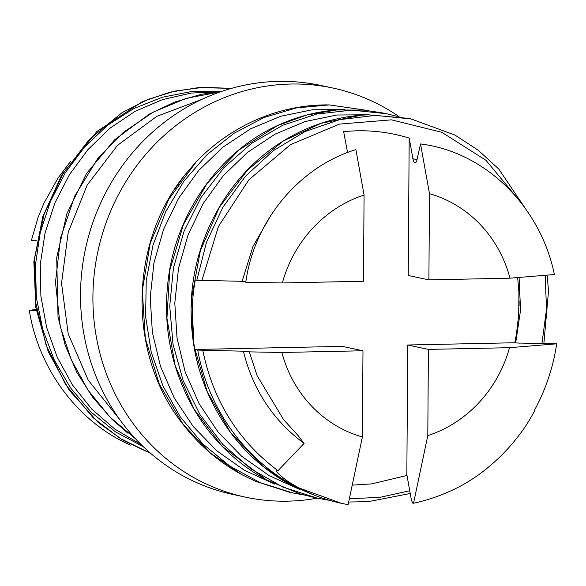 <?xml version="1.0" encoding="UTF-8"?>
<svg xmlns="http://www.w3.org/2000/svg" width="586" height="586" viewBox="0 0 586 586"><rect width="100%" height="100%" fill="white"/><g stroke="black" fill="none" stroke-linecap="round" stroke-linejoin="round"><path stroke-width="0.88" d="M303.555 494.906L292.949 492.987L260.089 482.608L229.719 466.031L202.815 443.895L180.32 416.902L162.952 385.954L151.239 352.149L145.628 316.594L146.229 280.496L153.005 245.109L165.757 211.612L183.938 181.125L206.961 154.726L234.012 133.271L264.11 117.478L296.252 107.941L329.303 104.909A195.226 182.62 102 0 0 196.442 161.546L168.717 199.372L150.25 243.212L142.295 290.502L145.299 338.378L159.238 383.947L183.228 424.52L210.074 452.773L241.886 474.667L255.481 481.311L289.836 492.328M410.222 493.493L368.286 501.653L348.663 502.034M328.387 500.188L317.546 498.239L282.716 486.995L250.757 468.807L222.848 444.437L200.09 414.749L183.257 380.922L173.017 344.246L169.728 306.09L173.434 267.941L184.055 231.265L201.064 197.431L223.83 167.779L251.453 143.424L282.796 125.25L316.674 114.05L351.732 110.131L386.577 113.728L397.235 116.38M383.464 113.069L364.016 110.117L336.642 109.97L306.507 115.083L277.464 125.602L239.015 149.943L206.983 183.565L183.433 224.533L169.757 270.336L166.937 318.257L175.089 365.415L193.893 408.962L222.167 446.327L266.374 479.824L300.274 493.961L315.649 497.829M417.115 159.729L412.859 158.703L413.98 162.007L414.881 162.798L415.826 162.534L416.668 161.194L420.536 143.951L429.494 193.68L428.893 279.881L408.23 275.479L409.189 137.937M347.549 152.528L343.652 131.645C366.038 129.389 387.903 131.542 409.24 138.113L412.918 158.828M343.814 132.524L343.821 131.542M364.074 195.057L355.892 149.606C299.871 166.651 254.339 220.065 245.768 282.262L282.357 282.957L363.466 281.251L364.074 195.057A126.217 118.072 102 0 0 282.357 282.957M362.983 350.772L281.873 352.479L249.299 351.864L257.115 375.648L283.558 419.576L298.084 435.574L304.075 443.412L277.984 470.712C273.918 470.155 278.731 474.067 282.298 477.063C288.144 482.205 298.259 488.006 312.631 494.459A195.226 182.62 102 0 0 341.499 503.337A195.226 182.62 102 0 0 348.113 504.612L362.382 436.966L362.983 350.772L342.319 346.377L194.794 349.476A195.226 182.62 -78 0 1 195.277 279.954L196.808 280.284L206.462 242.377L222.9 207.217L245.483 176.254L273.274 150.69L305.079 131.55L339.638 119.654L375.494 115.376L411.174 118.973L454.956 135.066L478.169 150.177L498.811 169.076L530.227 215.699M411.196 498.92L406.984 475.393M514.984 342.744L407.746 345L428.403 349.395L427.802 435.596L413.54 503.235L412.625 503.037L411.028 499.045M407.746 345L406.831 475.466L371.692 483.897L352.252 485.127M534.52 410.207C545.8 389.346 553.191 367.21 556.7 343.814L509.52 347.696L428.403 349.395M520.331 343.081L556.7 343.814M408.061 118.321L368.001 114.797L361.24 115.186L321.077 123.309L283.39 140.962L247.688 169.881L219.384 207.21L200.339 250.779L191.651 297.922L194.003 345.835L207.21 391.66L230.642 432.6L262.843 466.266L290.781 484.952L341.499 503.337M175.053 188.919L184.458 175.39L196.442 161.546M312.631 494.459C253.877 471.349 209.18 414.961 197.731 350.098L194.794 349.476M281.873 352.479A126.217 118.072 102 0 0 362.382 436.966M249.299 351.864L243.38 351.197L197.731 350.098M270.988 215.165L252.984 246.428L242.106 281.302L245.886 281.463M196.808 280.284L242.113 281.302M428.893 279.881L510.003 278.174A126.217 118.072 102 0 0 429.494 193.68M510.003 278.174L554.393 274.526C540.431 206.433 485.486 151.979 420.536 143.951M514.786 342.825L520.134 343.169M517.658 277.552L518.918 292.363L518.691 314.916L516.413 334.298L514.808 342.707M427.802 435.596A126.217 118.072 102 0 0 509.52 347.696M413.54 503.235A195.226 182.62 102 0 0 454.48 489.12C489.142 472.638 519.408 440.731 534.82 410.31M277.984 470.712C238.18 440.892 213.128 400.78 202.829 350.377M70.752 161.179L58.043 178.027L43.884 203.313L38.2 217.04L31.307 240.663L36.647 240.765M36.339 310.558L29.3 310.419L36.134 309.371M220.754 91.724L191.38 93.049L162.505 99.605L135.066 111.355L109.978 128.202L87.915 149.613L69.39 174.767L54.938 202.837L45.056 232.979L40.273 264.367L40.881 296.142L46.631 327.406L57.216 357.233L72.312 384.716L91.614 408.94L114.761 429.033L141.065 444.51M201.833 99.4L156.872 116.292L117.486 145.379L87.204 185.015L68.21 232.276L61.537 283.192L68.181 333.749L88.237 380.175L119.529 419.276M130.436 445.111C78.341 422.294 38.727 369.627 29.3 310.419M201.884 280.555L218.431 226.474L248.86 179.829L290.458 144.669L339.462 124.107L391.463 119.837L441.822 132.304L485.999 160.322L520.068 201.452M545.207 275.288L546.496 309.401L541.925 343.521M409.731 490.76L379.809 497.368L349.366 498.737M299.666 489.457L269.179 475.634L241.644 456.252L217.985 431.926L198.962 403.432L185.132 371.758L177.016 337.924L174.804 303.035L178.525 268.263L188.106 234.774L203.13 203.628L223.105 175.903L247.373 152.499L275.054 134.157L305.233 121.529L336.884 115.01L368.916 114.768M274.856 484.139L244.391 470.287L216.893 450.868L193.248 426.535L174.269 398.026L160.491 366.331L152.382 332.496L150.214 297.615L153.957 262.85L163.56 229.382L178.62 198.266L198.61 170.548L222.885 147.174L250.574 128.854L280.745 116.248L312.397 109.765L344.429 109.553M329.303 104.909L368.118 110.542M399.117 116.665A209.173 195.665 102 0 0 332.753 88.01L320.359 85.373A209.173 195.665 102 0 0 278.247 81.388A209.173 195.665 102 0 0 81.828 271.53A209.173 195.665 102 0 0 233.221 494.533L245.622 497.177A209.173 195.665 102 0 0 287.733 501.155A209.173 195.665 102 0 0 317.224 498.166M332.753 88.01A209.173 195.665 102 0 0 290.641 84.032A209.173 195.665 102 0 0 94.221 274.167A209.173 195.665 102 0 0 245.622 497.177M304.075 443.412C273.142 420.47 252.91 389.727 243.38 351.197M519.086 277.434L520.551 310.17L515.68 342.942M231.463 88.376L203.254 87.329L175.089 91.042L147.767 99.488L122.086 112.622L89.131 139.636L62.68 174.276L44.082 214.366L34.706 257.715L35.541 302.112L46.118 345.191L65.617 384.555L93.203 417.803L120.211 438.416L150.624 453.337M220.666 91.76L186.158 98.36L153.232 112.124L123.272 132.429L97.679 158.652L74.832 195.9L60.563 237.945L55.48 282.269L60.219 326.358L71.199 359.54L87.959 390.027L109.721 416.836L135.696 438.987M222.497 91.13L192.274 91.401L162.381 97.225L133.842 108.52L107.67 125.221L84.677 146.874L65.412 172.577L50.425 201.416L40.258 232.466L35.446 264.799L36.361 297.483L42.763 329.544L54.271 359.994L70.503 387.859L91.086 412.156L115.596 431.926L143.292 446.671M289.843 492.335L292.956 493.002M314.44 497.573L316.359 497.983M361.24 115.186C332.855 117.486 306.222 126.488 281.339 142.178C229.749 174.511 194.457 235.814 191.329 300.157C189.102 350.955 202.924 396.063 232.774 435.486C248.874 456.172 268.205 472.66 290.781 484.952M336.642 109.97C315.502 111.626 295.139 117.127 275.552 126.466C221.288 152.023 179.785 208.096 169.391 271.311C161.392 321.743 170.065 368.521 195.409 411.658C213.304 441.016 236.964 463.738 266.374 479.824M241.886 474.667C218.314 461.805 198.266 444.466 181.733 422.638C127.623 353.431 129.191 243.93 184.465 175.397M408.061 118.306L411.174 118.965M519.093 305.885L519.137 300.83M231.499 88.361L198.478 87.6L169.933 92.192L142.317 101.649L96.858 131.52L61.713 175.009L42.851 216.571L33.871 261.634L35.827 307.533L48.199 351.534L69.229 390.247L98.25 422.528L123.177 440.35L150.734 453.432M221.222 91.562L201.525 94.251L174.723 102.03L149.21 114.16L114.578 139.864L86.457 173.573L66.892 213.685L56.703 257.62L58.021 316.865L65.244 345.469L76.847 372.352L92.617 397.213L111.86 419.18L127.96 433.244M547.185 275.12L548.503 291.249L543.874 343.557"/></g></svg>
